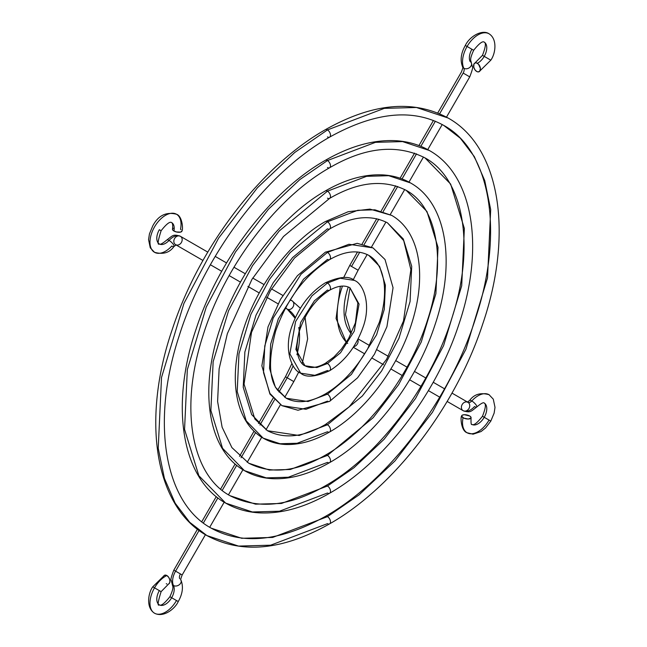 <?xml version="1.0" encoding="UTF-8"?>
<svg xmlns="http://www.w3.org/2000/svg" width="647" height="647" viewBox="0 0 647 647"><rect width="100%" height="100%" fill="white"/><g stroke="black" fill="none" stroke-linecap="round" stroke-linejoin="round"><path stroke-width="0.97" d="M437.768 112.958L461.392 72.052C462.815 68.307 463.236 66.633 462.654 67.013L462.654 67.013C460.017 60.438 460.899 53.248 465.314 45.452C469.633 36.281 482.355 29.123 489.051 33.79A21.966 12.681 120 0 0 467.077 46.471L473.669 50.28L467.077 46.471A21.966 12.681 120 0 0 463.867 68.283A4.82 3.672 153.8 0 1 462.645 66.997A4.82 3.672 -26.2 0 0 463.867 68.283A4.82 2.782 -60 0 1 463.155 73.071L439.661 113.759L463.155 73.071L469.746 76.872L463.155 73.071A4.82 2.782 120 0 0 463.867 68.283A21.966 12.681 -60 0 1 467.077 46.471L465.314 45.452L467.077 46.471A21.966 12.681 -60 0 1 489.051 33.79C497.672 39.176 495.481 53.806 490.814 60.179L484.223 56.37A12.325 7.117 -60 0 1 477.308 63.277A4.82 3.017 64.5 0 1 480.3 67.741A4.82 3.017 64.5 0 1 479.063 71.736A4.82 3.017 64.5 0 1 476.71 71.469A4.82 3.017 64.5 0 1 473.717 66.997A4.82 3.017 64.5 0 1 474.947 63.01A4.82 3.017 64.5 0 1 477.308 63.277A12.325 7.117 120 0 0 484.223 56.37L482.46 55.351L484.223 56.37A12.325 7.117 120 0 0 484.223 42.144A12.325 7.117 -60 0 1 484.223 56.37L489.051 59.16M367.189 254.506L358.106 270.228L351.523 266.427L358.106 270.228L353.205 279.819M347.698 343.476A69.116 39.904 -60 0 1 342.473 286.079A69.116 39.904 120 0 0 345.983 341.794M353.707 346.646A4.82 3.939 -60 0 0 357.791 339.57A4.82 3.939 120 0 1 353.707 346.646M461.626 415.9C460.243 417.598 461.246 430.999 467.077 432.754L473.062 434.194L481.061 431.549L485.582 427.934L490.814 421.092L484.223 417.291A12.325 7.117 120 0 0 484.409 403.17A12.325 7.117 -60 0 1 484.223 417.291L482.46 416.272L484.223 417.291A12.325 7.117 -60 0 1 472.14 424.529A12.325 7.117 120 0 0 484.223 417.291L490.814 421.092L494.13 413.126L495.004 407.375L493.289 399.167L489.051 394.702C480.567 392.333 474.089 394.266 469.601 400.501A4.82 1.415 42.6 0 1 471.768 400.962A4.82 1.415 42.6 0 1 475.61 404.31A4.82 1.415 42.6 0 1 476.693 407.044A4.82 1.415 -137.4 0 0 475.61 404.31A4.82 1.415 -137.4 0 0 471.768 400.962A4.82 1.415 -137.4 0 0 469.617 400.493L467.304 402.143L467.983 402.337A4.82 3.939 120 0 1 468.978 408.483A4.82 3.939 120 0 1 463.155 410.691A4.82 3.939 -60 0 0 468.978 408.483A4.82 3.939 -60 0 0 467.983 402.337L451.978 393.101L467.983 402.337A4.82 2.782 120 0 0 471.768 400.962A4.82 2.782 -60 0 1 467.983 402.337A4.82 3.939 -60 0 0 462.16 404.545A4.82 3.939 -60 0 0 463.155 410.691A4.82 3.939 120 0 1 462.16 404.545A4.82 3.939 120 0 1 467.983 402.337L451.978 393.101M490.814 421.092L489.051 420.073A21.966 12.681 -60 0 1 467.498 432.98A21.966 12.681 -60 0 1 463.058 417.752A4.82 1.965 -168.4 0 1 461.626 415.924A4.82 1.965 -168.4 0 1 464.659 414.711A4.82 1.965 -168.4 0 1 469.649 415.989A4.82 1.965 -168.4 0 1 471.081 417.808A4.82 1.965 -168.4 0 1 468.056 419.021A4.82 1.965 -168.4 0 1 463.058 417.752A21.966 12.681 120 0 0 467.498 432.98M471.768 400.962A21.966 12.681 -60 0 1 489.375 394.905A21.966 12.681 120 0 0 471.768 400.962M471.906 49.261A12.325 7.117 120 0 0 470.102 61.489A4.82 3.672 153.8 0 1 471.315 62.775A4.82 3.672 153.8 0 1 469.552 67.603A4.82 3.672 153.8 0 1 463.867 68.283A4.82 3.672 -26.2 0 0 469.552 67.603A4.82 3.672 -26.2 0 0 471.315 62.775C471.202 60.422 468.873 60.802 473.669 50.28L471.906 49.261M435.35 121.24L420.865 146.319L435.35 121.24M416.539 153.816L402.046 178.92L416.539 153.816M397.695 186.457L383.186 211.577L397.695 186.457M378.794 219.196L364.253 244.372L378.794 219.196M359.74 252.201L351.523 266.427L349.76 265.407L351.523 266.427L359.74 252.201M444.554 388.815L433.223 382.272M425.791 377.985L414.46 371.435M407.036 367.148L395.697 360.605M388.273 356.319L376.926 349.768M369.494 345.482L358.123 338.915M353.302 347.261L364.673 353.828M372.106 358.123L383.453 364.673M390.877 368.96L402.216 375.503M409.64 379.789L420.971 386.332M428.395 390.618L439.734 397.161M447.158 401.447L463.155 410.691C470.345 413.069 470.709 411.605 476.702 407.028C481.069 403.404 483.576 402.078 484.223 403.057C486.196 403.914 485.614 408.322 482.46 416.272C477.146 423.033 473.628 425.742 471.906 424.4C471.145 425.136 470.87 422.944 471.081 417.833M476.693 407.044A4.82 1.415 42.6 0 1 474.534 406.567A14.469 8.354 -60 0 1 463.155 410.691M348.256 286.985A59.475 34.34 120 0 0 351.184 333.617M446.503 117.123L469.746 76.872L467.983 75.853M469.649 415.989L464.465 414.711L462.37 415.107L461.618 416.102L463.786 418.116L468.242 419.021L471.016 418.011L470.701 416.805L469.649 415.989M476.71 71.469L474.866 69.682L473.741 67.118L473.968 63.988L475.359 62.872L476.637 62.969L478.586 64.344L480.414 68.501L479.678 71.283L478.036 71.906L476.71 71.469M329.614 137.132C374.581 112.125 412.616 108.219 443.737 125.405C489.949 150.298 504.498 230.397 475.974 317.038C450.482 399.053 388.621 480.786 325.328 516.427C280.361 541.434 242.318 545.348 211.205 528.162C164.928 503.245 150.403 422.984 179.065 336.197C204.622 254.287 266.402 172.733 329.614 137.132A4.286 2.475 -120 0 0 330.269 133.711A4.286 2.475 -120 0 0 327.471 129.918L294.717 152.498L257.474 187.687L218.605 238.136L183.918 303.451L161.515 377.484L158.232 448.282L164.395 478.343L175.175 503.204L189.708 522.291L206.919 535.587C154.714 506.738 141.208 420.016 172.272 329.412C199.195 246.903 261.089 166.02 325.328 129.707C372.3 103.196 413.198 99.29 448.023 117.98C500.228 146.829 513.726 233.543 482.67 324.155C455.739 406.656 393.853 487.547 329.614 523.852A4.286 2.475 -120 0 0 330.269 520.439A4.286 2.475 -120 0 0 327.471 516.646L272.662 537.431L241.695 538.28L211.205 528.162L241.695 538.28L272.662 537.431L327.471 516.646A4.286 2.475 -120 0 0 325.344 516.419A4.286 2.475 60 0 1 327.471 516.646L359.053 494.866L394.969 460.931L432.463 412.276L465.913 349.283L487.523 277.878L490.685 209.596L484.749 180.61L474.34 156.631L460.332 138.223L443.737 125.405L460.332 138.223L474.34 156.631L484.749 180.61L490.685 209.596L487.523 277.878L465.913 349.283L432.463 412.276L394.969 460.931L359.053 494.866L327.471 516.646A4.286 2.475 60 0 1 330.269 520.439A4.286 2.475 60 0 1 329.598 523.868A4.286 2.475 60 0 1 327.471 523.641L270.64 545.195L238.533 546.084L206.919 535.587L189.708 522.291L175.175 503.204L164.395 478.343L158.232 448.282L161.515 377.484L183.918 303.451L218.605 238.136L257.474 187.687L294.717 152.498L327.471 129.918A4.286 2.475 -120 0 0 325.344 129.699A4.286 2.475 60 0 1 327.471 129.918L384.294 108.364L416.409 107.483L448.023 117.98L416.409 107.483L384.294 108.364L327.471 129.918A4.286 2.475 60 0 1 330.269 133.711A4.286 2.475 60 0 1 329.598 137.14A4.286 2.475 60 0 1 327.471 136.921M329.598 493.24A4.286 2.475 -120 0 0 330.269 489.811A4.286 2.475 -120 0 0 327.471 486.018L281.502 503.455L255.525 504.167L229.952 495.683L255.525 504.167L281.502 503.455L327.471 486.018A4.286 2.475 -120 0 0 325.344 485.8A4.286 2.475 60 0 1 327.471 486.018L353.958 467.757L384.083 439.297L415.528 398.487L443.583 345.652L461.707 285.772L464.36 228.496L450.652 184.08L424.982 157.884L450.652 184.08L464.36 228.496L461.707 285.772L443.583 345.652L415.528 398.487L384.083 439.297L353.958 467.757L327.471 486.018A4.286 2.475 60 0 1 330.269 489.811A4.286 2.475 60 0 1 329.598 493.24A4.286 2.475 60 0 1 327.471 493.022L279.48 511.219L252.362 511.971L225.666 503.107L198.872 475.755L184.557 429.382L187.331 369.599L206.247 307.082L235.54 251.926L268.368 209.321L299.812 179.607L327.471 160.545A4.286 2.475 -120 0 0 325.344 160.319A4.286 2.475 60 0 1 327.471 160.545L375.454 142.34L402.571 141.596L429.268 150.46L402.571 141.596L375.454 142.34L327.471 160.545A4.286 2.475 60 0 1 330.269 164.338A4.286 2.475 60 0 1 329.598 167.767A4.286 2.475 60 0 1 327.471 167.541M329.598 167.767A4.286 2.475 -120 0 0 330.269 164.338A4.286 2.475 -120 0 0 327.471 160.545L299.812 179.607L268.368 209.321L235.54 251.926L206.247 307.082L187.331 369.599L184.557 429.382L198.872 475.755L225.666 503.107C181.33 478.545 170.007 405.232 196.203 328.781C218.921 259.188 271.093 190.986 325.328 160.327C349.938 146.182 373.311 139.631 395.446 140.682C407.861 141.378 419.135 144.637 429.268 150.46C473.604 175.013 484.935 248.335 458.731 324.786C436.013 394.379 383.841 462.573 329.614 493.232C304.502 507.66 280.709 514.179 258.234 512.796C246.305 511.955 235.451 508.728 225.666 503.107M329.614 198.378C358.284 181.718 383.825 179.049 406.227 190.364C436.992 206.805 447.028 260.878 427.643 319.707C410.327 375.438 368.232 431.039 325.328 455.189C296.649 471.841 271.109 474.51 248.707 463.195L231.901 447.595L222.123 427.23L217.602 401.504L219.123 368.887L227.364 333.626L251.95 279.358L283.491 236.503L329.614 198.378A4.286 2.475 -120 0 0 330.269 194.957A4.286 2.475 -120 0 0 327.471 191.164L279.253 230.955L252.476 265.715L228.577 310.706L213.146 361.705L210.882 410.481L222.56 448.314L244.42 470.62C207.954 450.361 198.799 390.44 220.142 328.15C238.646 271.465 281.105 215.961 325.328 190.954C345.417 179.397 364.536 174.043 382.7 174.892C392.899 175.466 402.167 178.151 410.513 182.939C446.988 203.198 456.135 263.119 434.8 325.417C416.288 382.094 373.837 437.598 329.614 462.613A4.286 2.475 -120 0 0 330.269 459.192A4.286 2.475 -120 0 0 327.471 455.399L290.341 469.479L269.362 470.054L248.707 463.195L269.362 470.054L290.341 469.479L327.471 455.399A4.286 2.475 -120 0 0 325.344 455.173A4.286 2.475 60 0 1 327.471 455.399L373.198 417.655L398.592 384.698L421.254 342.02L435.892 293.657L438.035 247.397L426.963 211.52L406.227 190.364L426.963 211.52L438.035 247.397L435.892 293.657L421.254 342.02L398.592 384.698L373.198 417.655L327.471 455.399A4.286 2.475 60 0 1 330.269 459.192A4.286 2.475 60 0 1 329.598 462.621A4.286 2.475 60 0 1 327.471 462.395L288.319 477.243L266.2 477.858L244.42 470.62L222.56 448.314L210.882 410.481L213.146 361.705L228.577 310.706L252.476 265.715L279.253 230.955L327.471 191.164A4.286 2.475 -120 0 0 325.344 190.946A4.286 2.475 60 0 1 327.471 191.164L366.614 176.316L388.734 175.709L410.513 182.939L388.734 175.709L366.614 176.316L327.471 191.164A4.286 2.475 60 0 1 330.269 194.957A4.286 2.475 60 0 1 329.598 198.386A4.286 2.475 60 0 1 327.471 198.168M327.471 424.772A4.286 2.475 -120 0 0 325.344 424.553A4.286 2.475 60 0 1 327.471 424.772L362.312 396.021L381.657 370.909L398.924 338.397L410.077 301.542L411.71 266.297L403.275 238.961L387.472 222.843L403.275 238.961L411.71 266.297L410.077 301.542L398.924 338.397L381.657 370.909L362.312 396.021L327.471 424.772A4.286 2.475 60 0 1 330.269 428.565A4.286 2.475 60 0 1 329.598 431.994A4.286 2.475 60 0 1 327.471 431.775L297.159 443.268L280.038 443.737L263.175 438.14L246.248 420.873L237.206 391.581L238.961 353.82L250.907 314.337L269.411 279.504L290.139 252.597L327.471 221.792A4.286 2.475 -120 0 0 325.344 221.565A4.286 2.475 60 0 1 327.471 221.792L357.775 210.291L374.904 209.822L391.758 215.419L374.904 209.822L357.775 210.291L327.471 221.792A4.286 2.475 60 0 1 330.269 225.585A4.286 2.475 60 0 1 329.598 229.006A4.286 2.475 60 0 1 327.471 228.787L292.63 257.538L273.277 282.65L256.01 315.17L244.865 352.017L243.223 387.262L251.659 414.598L267.462 430.716L299.181 435.504L327.471 424.772L299.181 435.504L267.462 430.716L254.861 419.021L244.056 384.124L251.513 332.348L270.309 290.859L294.425 258.096L329.614 228.998A4.286 2.475 -120 0 0 330.269 225.585A4.286 2.475 -120 0 0 327.471 221.792L290.139 252.597L269.411 279.504L250.907 314.337L238.961 353.82L237.206 391.581L246.248 420.873L263.175 438.14C256.535 434.283 251.004 428.929 246.596 422.087C239.811 411.395 236.082 398.228 235.395 382.595C234.715 365.369 237.611 347.01 244.073 327.519C258.371 283.75 291.11 240.935 325.328 221.573L348.159 211.731L369.947 209.11L391.758 215.419C398.406 219.276 403.93 224.63 408.338 231.472C415.123 242.172 418.86 255.33 419.539 270.964C420.218 288.198 417.323 306.557 410.861 326.048C396.562 369.809 363.824 412.632 329.614 431.986A4.286 2.475 -120 0 0 330.269 428.565A4.286 2.475 -120 0 0 327.471 424.772M329.598 259.633A4.286 2.475 -120 0 0 330.269 256.204A4.286 2.475 -120 0 0 327.471 252.411L301.025 274.231L273.236 317.968L264.777 345.935L263.531 372.68L269.936 393.425L281.93 405.661L269.912 394.031L261.881 365.814L268.012 326.881L280.523 299.286L297.377 275.751L325.328 252.201L357.201 243.321L373.012 247.898L385.03 259.528L393.053 287.753L386.93 326.678L374.411 354.273L357.565 377.808L329.614 401.366A4.286 2.475 -120 0 0 330.269 397.945A4.286 2.475 -120 0 0 327.471 394.152A4.286 2.475 -120 0 0 325.344 393.926A4.286 2.475 60 0 1 327.471 394.152L351.418 374.387L376.594 334.766L384.261 309.428L385.386 285.198L379.587 266.402L368.725 255.322L379.587 266.402L385.386 285.198L384.261 309.428L376.594 334.766L351.418 374.387L327.471 394.152A4.286 2.475 60 0 1 330.269 397.945A4.286 2.475 60 0 1 329.598 401.375A4.286 2.475 60 0 1 327.471 401.148L305.999 409.292L281.93 405.661L269.936 393.425L263.531 372.68L264.777 345.935L273.236 317.968L301.025 274.231L327.471 252.411A4.286 2.475 -120 0 0 325.344 252.184A4.286 2.475 60 0 1 327.471 252.411L348.935 244.267L373.012 247.898L348.935 244.267L327.471 252.411A4.286 2.475 60 0 1 330.269 256.204A4.286 2.475 60 0 1 329.598 259.633A4.286 2.475 60 0 1 327.471 259.407L303.516 279.18L278.339 318.793L270.672 344.131L269.548 368.361L275.355 387.157L286.217 398.237L308.021 401.528L327.471 394.152L308.021 401.528L286.217 398.237L277.83 390.448C268.885 379.498 268.165 359.708 275.662 331.062C286.977 298.857 304.963 275.048 329.614 259.625C344.625 251.028 357.662 249.596 368.725 255.322C377.654 260.482 382.862 270.592 384.334 285.65C385.191 296.811 383.509 309.056 379.312 322.384L367.617 348.895C355.785 369.202 341.689 384.221 325.328 393.942C310.317 402.531 297.28 403.963 286.217 398.237M327.471 363.525A4.286 2.475 -120 0 0 325.344 363.307A4.286 2.475 60 0 1 327.471 363.525L340.532 352.744L354.265 331.135L359.061 304.098L349.97 287.802L359.061 304.098L354.265 331.135L340.532 352.744L327.471 363.525A4.286 2.475 60 0 1 330.269 367.318A4.286 2.475 60 0 1 329.598 370.747A4.286 2.475 60 0 1 327.471 370.529L314.838 375.317L300.677 373.182L289.864 353.78L295.566 321.599L311.911 295.873L327.471 283.03A4.286 2.475 -120 0 0 325.344 282.812A4.286 2.475 60 0 1 327.471 283.03L340.096 278.242L354.257 280.377L340.096 278.242L327.471 283.03A4.286 2.475 60 0 1 330.269 286.823A4.286 2.475 60 0 1 329.598 290.252A4.286 2.475 60 0 1 327.471 290.034L314.402 300.815L300.669 322.424L295.881 349.461L304.963 365.757L316.86 367.553L327.471 363.525L316.86 367.553L304.963 365.757C302.003 365.126 292.412 354.968 299.561 330.585C305.772 312.372 315.793 298.922 329.614 290.244A4.286 2.475 -120 0 0 330.269 286.823A4.286 2.475 -120 0 0 327.471 283.03L311.911 295.873L295.566 321.599L289.864 353.78L300.677 373.182C292.007 370.44 283.24 349.615 291.943 326.25C298.914 306.832 310.042 292.355 325.328 282.82C339.489 276.544 349.137 275.735 354.257 280.377C362.927 283.119 371.693 303.953 362.991 327.309C356.02 346.727 344.891 361.212 329.614 370.739A4.286 2.475 -120 0 0 330.269 367.318A4.286 2.475 -120 0 0 327.471 363.525M205.422 534.697L182.179 574.948L173.825 570.128L175.588 571.147L199.082 530.459L175.588 571.147A14.469 8.354 120 0 0 173.469 585.511A14.469 8.354 -60 0 1 175.588 571.147L182.179 574.948C180.756 578.693 180.335 580.367 180.917 579.987L180.917 579.987A4.82 3.672 153.8 0 1 179.162 584.831A4.82 3.672 153.8 0 1 173.469 585.511A4.82 3.672 -26.2 0 0 179.162 584.831A4.82 3.672 -26.2 0 0 180.925 580.003C183.554 586.562 182.672 593.752 178.257 601.548L171.665 597.739A12.325 7.117 120 0 0 173.469 585.511A4.82 3.672 153.8 0 1 172.256 584.225A4.82 3.672 -26.2 0 0 173.469 585.511A12.325 7.117 -60 0 1 171.665 597.739L169.902 596.72L171.665 597.739A12.325 7.117 -60 0 1 159.348 604.856C157.27 606.401 157.86 601.993 161.111 591.649L159.348 590.63A12.325 7.117 120 0 0 159.348 604.856A12.325 7.117 120 0 0 171.665 597.739L176.494 600.529A21.966 12.681 -60 0 1 154.52 613.21C145.899 607.824 148.09 593.186 152.757 586.821L154.52 587.84A21.966 12.681 -60 0 1 166.861 575.531A4.82 3.017 -115.5 0 0 164.508 575.264L152.757 586.821L154.52 587.84A21.966 12.681 120 0 0 154.52 613.21A21.966 12.681 -60 0 1 154.52 587.84L161.111 591.649L154.52 587.84A21.966 12.681 120 0 1 166.861 575.531L164.362 575.345M182.179 574.948L180.416 573.929A4.82 2.782 120 0 0 179.704 578.717M298.801 371.936L293.811 381.593L287.228 377.791A59.475 34.34 120 0 0 293.131 365.822A59.475 34.34 -60 0 1 287.228 377.791L292.048 380.573M290.26 299.731L292.048 300.766A4.82 3.939 120 0 1 293.051 306.904A4.82 3.939 120 0 1 287.228 309.112A59.475 34.34 -60 0 1 295.364 317.645A59.475 34.34 120 0 0 287.228 309.112A4.82 3.939 -60 0 0 293.051 306.904A4.82 3.939 -60 0 0 292.048 300.766L290.26 299.731L292.048 300.766A4.82 3.939 -60 0 0 289.872 300.354A4.82 3.939 120 0 1 292.048 300.766L300.378 308.271M298.768 327.487A59.475 34.34 -60 0 1 297.385 352.955M181.944 231.1C183.327 229.402 182.325 216.001 176.494 214.246C166.174 211.585 158.264 215.467 152.757 225.908L149.441 233.874L148.567 239.625L150.282 247.833L154.52 252.298C163.117 254.7 169.595 252.767 173.97 246.491A4.82 1.415 -137.4 0 0 172.878 243.773A4.82 1.415 -137.4 0 0 169.037 240.433A4.82 1.415 -137.4 0 0 166.877 239.956C162.502 243.595 159.995 244.922 159.348 243.943C157.27 245.375 157.86 240.967 161.111 230.728L159.348 229.709A12.325 7.117 120 0 0 159.162 243.83A12.325 7.117 120 0 0 169.037 240.433A14.469 8.354 -60 0 1 180.416 236.309L207.784 252.112L180.416 236.309A4.82 3.939 120 0 1 181.572 242.148A4.82 3.939 120 0 1 176.097 244.898A4.82 3.939 -60 0 0 181.572 242.148A4.82 3.939 -60 0 0 180.416 236.309A14.469 8.354 120 0 0 169.037 240.433A4.82 1.415 42.6 0 1 172.878 243.773A4.82 1.415 42.6 0 1 173.954 246.507A4.82 1.415 42.6 0 1 171.803 246.038A21.966 12.681 -60 0 1 154.196 252.095A21.966 12.681 -60 0 1 154.52 226.927A21.966 12.681 -60 0 1 176.073 214.02A21.966 12.681 -60 0 1 180.513 229.248L181.111 229.653M172.49 229.192A4.82 1.965 11.6 0 0 173.922 231.011A12.325 7.117 120 0 0 171.431 222.471A12.325 7.117 -60 0 1 173.922 231.011A4.82 1.965 11.6 0 0 178.912 232.289A4.82 1.965 11.6 0 0 181.944 231.076M287.228 377.791L279.011 392.017L287.228 377.791L285.464 376.772L287.228 377.791M274.498 399.838L259.957 425.022L274.498 399.838M255.557 432.641L241.056 457.761L255.557 432.641M236.705 465.298L222.212 490.394L236.705 465.298M217.885 497.891L203.401 522.978L217.885 497.891M176.041 244.922L202.964 260.466M210.388 264.752L221.719 271.295M229.143 275.582L240.474 282.124M247.898 286.411L259.237 292.954M266.669 297.24L278.008 303.791M285.44 308.085L287.228 309.112A4.82 3.939 120 0 1 285.788 307.438A4.82 3.939 -60 0 0 287.228 309.112L295.089 318.243M282.836 295.444L271.489 288.894M264.065 284.607L252.726 278.056M245.302 273.77L233.963 267.227M226.539 262.941L215.208 256.398M176.073 214.02A21.966 12.681 120 0 0 154.52 226.927A21.966 12.681 120 0 0 154.196 252.095M207.784 252.112L180.416 236.309A4.82 3.939 -60 0 0 174.593 238.517A4.82 3.939 -60 0 0 175.588 244.663A4.82 3.939 120 0 1 174.593 238.517A4.82 3.939 120 0 1 180.416 236.309C173.226 233.931 172.862 235.395 166.869 239.972A4.82 1.415 42.6 0 1 169.037 240.433A12.325 7.117 -60 0 1 159.162 243.83M175.588 244.663L176.267 244.857L173.97 246.491M296.924 354.726A59.475 34.34 120 0 0 299.31 331.401M161.111 591.649L168.632 583.982A4.82 3.017 -115.5 0 0 169.854 580.003A4.82 3.017 -115.5 0 0 166.861 575.531L168.705 577.318L169.829 579.882L169.846 582.357L168.762 583.918M181.953 230.898L180.626 232.103L176.372 231.958L173.323 230.615L172.474 229.362L172.806 228.65M173.226 228.375L173.808 228.165M163.893 575.717L163.529 576.242M163.279 576.898L163.149 577.658M166.263 583.723L166.934 584.031M473.669 50.28C479.103 43.503 482.622 40.793 484.223 42.144C486.204 42.856 485.614 47.263 482.46 55.351L474.938 63.018M350.019 287.834L345.474 314.636L351.272 333.423M371.475 247.073L385.952 222.01M390.238 214.578L404.707 189.522M408.993 182.09L423.462 157.035M427.748 149.611L442.216 124.547M357.532 251.934L349.76 265.407L343.686 277.506M340.362 286.265L336.068 318.478L346.307 342.295M362.166 243.919L376.74 218.67M381.188 210.962L395.713 185.802M400.097 178.216L414.598 153.096M418.949 145.559L433.441 120.463M471.307 62.751L472.342 66.617C473.208 66.714 472.342 70.135 469.746 76.872M490.814 60.179L479.095 71.72M206.919 535.587C241.735 554.269 282.634 550.362 329.614 523.852M325.328 485.808C289.816 506.496 258.024 509.787 229.952 495.683C191.423 474.995 179.138 407.772 203.215 334.911C224.671 266.127 276.584 197.618 329.614 167.751C365.118 147.063 396.91 143.78 424.982 157.884C463.47 178.556 475.763 245.634 451.808 318.373C430.409 387.246 378.422 455.909 325.328 485.808M244.42 470.62C252.88 475.48 262.286 478.165 272.646 478.683C290.697 479.435 309.678 474.073 329.614 462.613M329.614 228.998C351.458 216.373 370.739 214.319 387.472 222.843L403.704 240.603L410.885 269.581L403.477 321.049L386.574 359.36L349.194 406.834L325.328 424.561C303.483 437.186 284.195 439.24 267.462 430.716M263.175 438.14C269.823 441.958 277.199 444.06 285.303 444.473C299.399 445.039 314.167 440.882 329.614 431.986M281.93 405.661L297.96 410.255L329.614 401.366M329.614 290.244C337.791 285.683 344.576 284.866 349.97 287.802L357.856 302.893L355.397 322.91L348.66 338.421L341.446 349.024L333.941 356.982L325.328 363.315C317.143 367.876 310.358 368.693 304.963 365.757M300.677 373.182C305.942 377.832 315.59 377.015 329.614 370.739M159.348 604.856C160.949 606.207 164.467 603.497 169.902 596.72C174.698 586.198 172.369 586.578 172.264 584.249L171.229 580.383C170.363 580.286 171.229 576.865 173.825 570.128L197.448 529.214M302.214 363.598L307.632 338.842L305.093 317.297M172.49 229.167C172.951 225.512 172.676 223.32 171.665 222.6C169.943 221.258 166.425 223.967 161.111 230.728M154.52 613.21C163.505 617.982 175.078 608.77 178.257 601.548M293.811 381.593L284.737 397.315M280.442 404.747L265.974 429.81M261.687 437.243L247.219 462.306M242.924 469.73L228.464 494.785M224.169 502.218L209.709 527.273M277.684 390.238L285.464 376.772L291.878 363.622M296.9 346.776L298.105 336.165M273.058 398.261L258.476 423.51M254.028 431.217L239.503 456.37M235.12 463.964L220.619 489.083M216.268 496.613L201.775 521.717"/></g></svg>
